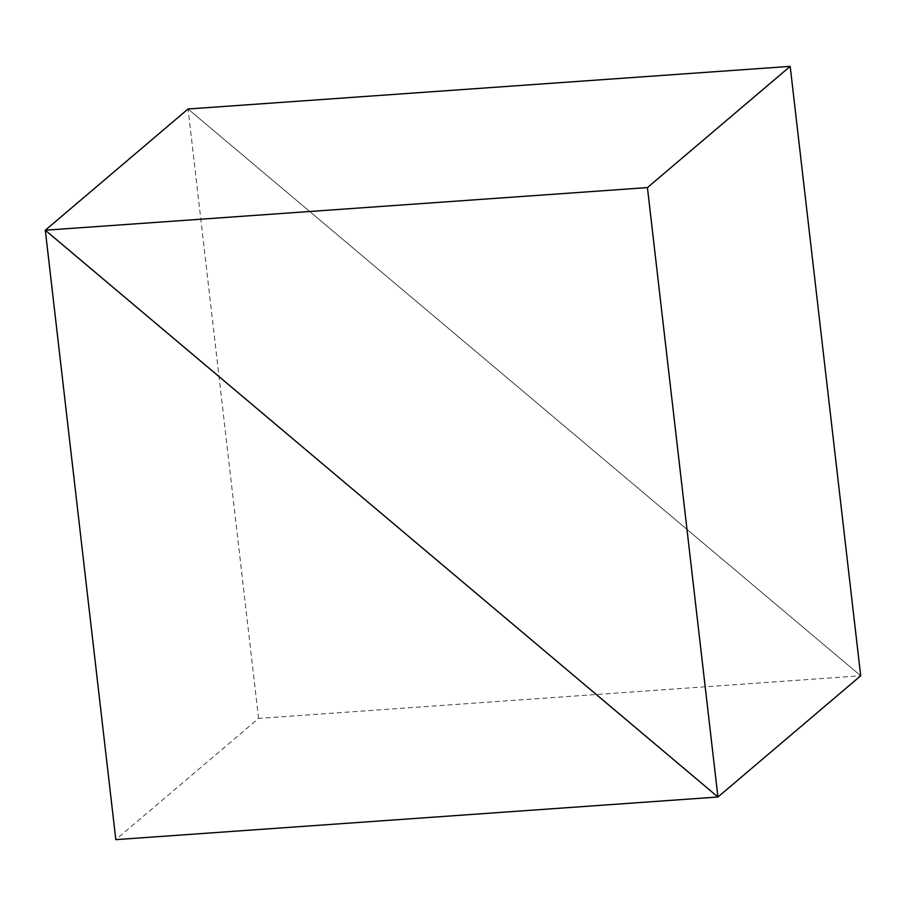 <?xml version="1.0" encoding="UTF-8"?>
<svg xmlns="http://www.w3.org/2000/svg" width="906" height="906" viewBox="0 0 906 906"><rect width="100%" height="100%" fill="white"/><g stroke="black" fill="none" stroke-linecap="round" stroke-linejoin="round"><path stroke-width="0.68" stroke-dasharray="4.53 3.4" d="M258.572 718.413L188.063 108.992L860.7 675.785L258.572 718.413L115.809 839.635M188.063 108.992L860.7 675.785"/><path stroke-width="1.36" d="M45.3 230.215L717.937 797.008L115.809 839.635L45.3 230.215L717.937 797.008L647.428 187.587L45.3 230.215L188.063 108.992L45.3 230.215M860.7 675.785L717.937 797.008L860.7 675.785L790.191 66.365L647.428 187.587M790.191 66.365L188.063 108.992"/></g></svg>
